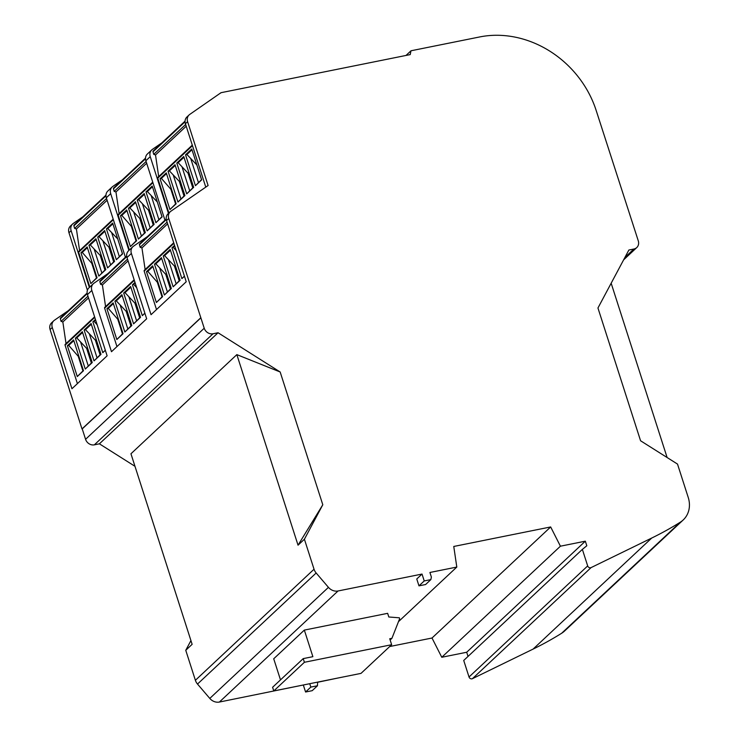 <?xml version="1.0" encoding="UTF-8"?>
<svg xmlns="http://www.w3.org/2000/svg" width="739" height="739" viewBox="0 0 739 739"><rect width="100%" height="100%" fill="white"/><g stroke="black" fill="none" stroke-linecap="round" stroke-linejoin="round"><path stroke-width="1.11" d="M611.162 283.231L667.114 457.524M683.215 519.951L564.559 631.023A24.72 21.625 46.9 0 1 561.658 633.249L680.314 522.187A24.72 21.625 46.9 0 0 683.215 519.951A24.72 21.625 46.9 0 0 688.24 497.486L677.515 464.092L640.574 440.767L597.953 307.997L628.861 250.031L633.905 249.015L624.917 257.431M190.93 640.593L185.757 650.292L192.131 644.325L130.951 453.764L236.849 354.628L298.039 545.188L322.795 504.755L304.413 539.23L314.038 569.224A9.893 8.646 46.9 0 0 316.153 572.993L328.439 587.348A9.893 8.646 46.9 0 0 338.037 590.978L422.024 574.064L424.232 580.937L430.855 579.607L431.382 577.057L429.913 572.476L456.804 567.062L453.764 546.463L550.666 526.953L560.421 546.195L585.334 541.179L586.812 545.761L582.369 549.382L587.681 565.917L469.025 676.989L463.722 660.454L582.369 549.382M298.039 545.188L304.413 539.23M147.486 236.554L133.537 246.179A7.418 6.485 46.9 0 0 132.881 246.706A7.418 6.485 46.9 0 0 131.376 253.449L151.042 314.685L186.219 281.762L166.552 220.518A7.418 6.485 46.9 0 1 168.058 213.783L170.247 211.733A7.418 6.485 46.9 0 1 170.903 211.206L208.102 185.517L187.604 121.676A7.418 6.485 -133.1 0 1 189.11 114.933A7.418 6.485 -133.1 0 1 189.766 114.406L221.007 92.698L410.2 54.603L410.995 50.779L479.685 36.95A98.398 86.057 46.9 0 1 596.197 110.545L638.274 240.822A7.418 6.485 -133.1 0 1 636.769 247.565A7.418 6.485 -133.1 0 1 633.905 249.015M200.888 317.825L82.232 428.897L85.576 439.299L204.223 328.227L168.741 218.476A7.418 6.485 46.9 0 1 170.247 211.733M204.223 328.227A7.418 6.485 -133.1 0 0 213.008 333.769L218.051 332.753L99.395 443.825L94.352 444.841A7.418 6.485 -133.1 0 1 85.576 439.299M99.395 443.825L134.969 466.3M218.051 332.753L280.164 371.985L236.849 354.628M185.757 650.292L195.392 680.296A9.893 8.646 46.9 0 0 197.507 684.055L209.793 698.42A9.893 8.646 46.9 0 0 219.381 702.05L303.572 684.951M561.658 633.249A395.559 345.963 -133.1 0 1 533.068 649.11L651.724 538.038A395.559 345.963 -133.1 0 0 680.314 522.187M430.855 579.607L425.609 584.521L418.976 585.851L416.768 578.979L422.024 574.064M418.976 585.851L424.232 580.937M305.577 692.009L310.823 687.094L317.456 685.764L312.2 690.679L305.577 692.009L303.369 685.136M309.743 683.704L310.823 687.094M317.456 685.764L317.631 682.115M317.678 682.254L338.351 677.94M398.487 621.656L456.804 567.062M550.666 526.953L432.01 638.016L389.693 646.542M432.01 638.016L441.774 657.267L560.421 546.195M468.027 656.426L466.688 652.251L441.774 657.267M466.688 652.251L585.334 541.179M533.068 649.11L472.443 678.67A2.476 2.162 -133.1 0 1 469.025 676.989M472.443 678.67L591.089 567.598A2.476 2.162 -133.1 0 1 587.681 565.917M591.089 567.598L651.724 538.038M280.164 371.985L322.795 504.755M390.137 639.992L391.929 638.311L399.642 618.719L399.346 617.804L388.816 616.991L387.642 613.333L304.339 630.099L273.716 658.772L280.497 679.889M391.929 638.311L389.739 638.755L391.652 644.713L361.02 673.377L273.772 690.947L304.403 662.283L303.221 658.615L312.874 656.675L304.339 630.099M303.221 658.615L272.599 687.279L273.772 690.947M391.652 644.713L304.403 662.283M128.919 250.429L110.693 193.673A7.418 6.485 -133.1 0 1 112.199 186.93A7.418 6.485 -133.1 0 1 112.855 186.404L122.286 179.882M168.464 213.405L150.239 156.65A7.418 6.485 -133.1 0 1 151.754 149.906A7.418 6.485 -133.1 0 1 152.4 149.38L161.832 142.858M150.239 156.65L145.869 160.742A7.418 6.485 -133.1 0 1 147.375 154.008L151.754 149.906M89.364 287.453L71.138 230.697A7.418 6.485 -133.1 0 1 72.653 223.954A7.418 6.485 -133.1 0 1 73.3 223.427L82.731 216.906M71.138 230.697L68.958 232.739A7.418 6.485 -133.1 0 1 70.464 226.005L72.653 223.954M107.931 273.578L93.992 283.203A7.418 6.485 46.9 0 0 93.336 283.73L88.957 287.831A7.418 6.485 46.9 0 0 87.451 294.565L107.118 355.81L71.942 388.732L52.275 327.497A7.418 6.485 46.9 0 1 53.781 320.754A7.418 6.485 46.9 0 1 54.437 320.227L68.385 310.602M93.336 283.73A7.418 6.485 46.9 0 0 91.83 290.473L111.487 351.709L146.664 318.786L127.006 257.541L131.376 253.449M132.881 246.706L128.512 250.807A7.418 6.485 46.9 0 0 127.006 257.541M187.604 121.676L185.415 123.718A7.418 6.485 -133.1 0 1 186.93 116.984L189.11 114.933M185.415 123.718L205.775 187.124M221.007 92.698L220.545 93.123M410.995 50.779L406.016 55.443M53.781 320.754L51.601 322.804A7.418 6.485 46.9 0 0 50.086 329.548L82.001 428.943L200.657 317.872M173.877 243.334L144.17 271.139L156.511 309.567M144.17 271.139A0.988 0.868 -133.1 0 1 144.373 270.243L173.702 242.789M166.312 219.585L139.449 244.738L140.161 247.316L141.943 247.916L145.13 269.532M139.449 244.738A0.988 0.868 -133.1 0 1 139.662 243.879L166.229 219.003M167.633 223.871L141.943 247.916M140.161 247.316L167.069 222.134M146.479 271.656L152.687 265.846L162.589 296.69L156.382 302.5L146.479 271.656L147.818 271.352L157.324 282.224L157.906 282.113M154.479 264.165L161.435 257.662L171.337 288.506L164.381 295.018L154.479 264.165L155.846 263.841L161.675 258.382M163.236 255.98L170.192 249.468L180.094 280.312L173.138 286.824L163.236 255.98L164.594 255.648L170.423 250.198M174.543 245.394L171.984 247.787L174.773 246.124M171.984 247.787L181.886 278.631L184.445 276.238M162.506 296.441L162.026 296.884L157.324 282.224L157.804 281.781M152.918 266.576L147.818 271.352M162.026 296.884L156.382 302.5M166.7 274.058L165.748 274.345L155.846 263.841M166.552 273.587L165.748 274.345L170.45 288.995L171.254 288.247M164.381 295.018L170.45 288.995M159.781 268.248L167.411 292.007M175.457 265.864L174.496 266.151L164.594 255.648M175.3 265.393L174.496 266.151L179.198 280.811L180.011 280.053M173.138 286.824L179.198 280.811M168.529 260.054L176.159 283.813M181.886 278.631L184.408 276.127M176.242 250.706L173.342 247.463M160.049 178.699L166.257 172.889L176.159 203.733L169.952 209.543L160.049 178.699L161.379 178.395L170.885 189.267L171.476 189.147M168.049 171.208L175.004 164.695L184.907 195.549L177.951 202.052L168.049 171.208L169.407 170.885L175.235 165.425M176.797 163.023L183.752 156.511L193.655 187.355L186.699 193.867L176.797 163.023L178.154 162.691L183.983 157.241M185.544 154.83L195.447 185.674L201.655 179.863L191.752 149.019L185.544 154.83L186.912 154.497L191.983 149.749M192.463 145.666L157.74 178.182L168.908 212.989M176.076 203.474L175.596 203.927L170.885 189.267L171.365 188.824M166.487 173.619L161.379 178.395M175.596 203.927L169.952 209.543M180.27 181.101L179.309 181.378L169.407 170.885M180.113 180.63L179.309 181.378L184.02 196.038L184.824 195.29M177.951 202.052L184.02 196.038M173.342 175.291L180.972 199.05M189.018 172.908L188.057 173.194L178.154 162.691M188.87 172.436L188.057 173.194L192.768 187.854L193.572 187.096M186.699 193.867L192.768 187.854M182.099 167.097L189.72 190.856M201.571 179.605L195.447 185.674M196.87 164.945L186.912 154.497M190.847 158.903L198.477 182.672M196.879 164.982L201.516 179.66M157.74 178.182A0.988 0.868 -133.1 0 1 157.934 177.286L192.288 145.121M185.064 121.778L153.01 151.772L153.73 154.359L155.513 154.959L158.691 176.575M153.01 151.772A0.988 0.868 -133.1 0 1 153.232 150.922L185.064 121.113M186.219 126.212L155.513 154.959M153.73 154.359L185.655 124.466M110.693 193.673L106.314 197.766A7.418 6.485 -133.1 0 1 107.829 191.031L112.199 186.93M106.314 197.766L125.408 257.218M113.363 219.714L78.639 252.23L89.807 287.028M78.639 252.23A0.988 0.868 -133.1 0 1 78.833 251.325L113.187 219.169M105.963 195.817L73.909 225.82L74.63 228.406L76.413 229.007L79.59 250.623M73.909 225.82A0.988 0.868 -133.1 0 1 74.131 224.961L105.963 195.161M107.118 200.26L76.413 229.007M74.63 228.406L106.555 198.514M80.948 252.747L87.147 246.937L97.058 277.781L90.851 283.591L80.948 252.747L82.278 252.442L91.784 263.315L92.375 263.195M88.948 245.256L95.904 238.743L105.806 269.587L98.85 276.1L88.948 245.256L90.306 244.932L96.135 239.473M97.696 237.062L104.652 230.559L114.554 261.403L107.598 267.915L97.696 237.062L99.054 236.739L104.883 231.279M106.444 228.878L116.346 259.722L122.554 253.911L112.651 223.067L106.444 228.878L107.811 228.545L112.882 223.797M96.975 277.522L96.495 277.975L91.784 263.315L92.264 262.862M87.387 247.667L82.278 252.442M96.495 277.975L90.851 283.591M101.169 255.149L100.208 255.426L90.306 244.932M101.012 254.678L100.208 255.426L104.92 270.086L105.723 269.338M98.85 276.1L104.92 270.086M94.241 249.339L101.871 273.097M109.917 246.955L108.956 247.242L99.054 236.739M109.769 246.484L108.956 247.242L113.667 261.902L114.471 261.144M107.598 267.915L113.667 261.902M102.998 241.145L110.619 264.904M122.471 253.653L116.346 259.722M117.769 238.993L107.811 228.545M111.746 232.951L119.376 256.71M117.778 239.03L122.415 253.708M146.664 163.236L115.958 191.983L119.145 213.599M115.958 191.983L114.175 191.383L146.11 161.49M114.175 191.383L113.464 188.796A0.988 0.868 -133.1 0 1 113.677 187.946L145.518 158.137M152.918 182.69L118.185 215.206L129.362 250.013M118.185 215.206A0.988 0.868 -133.1 0 1 118.388 214.301L152.742 182.145M120.494 215.723L126.702 209.913L136.604 240.757L130.397 246.567L120.494 215.723L121.833 215.418L131.339 226.291L131.921 226.171M128.494 208.232L135.449 201.719L145.352 232.563L138.396 239.076L128.494 208.232L129.861 207.908L135.69 202.449M137.242 200.047L144.197 193.535L154.109 224.379L147.153 230.891L137.242 200.047L138.609 199.715L144.438 194.265M145.999 191.854L155.901 222.698L162.109 216.887L152.206 186.043L145.999 191.854L147.357 191.521L152.437 186.773M136.521 240.498L136.041 240.951L131.339 226.291L131.819 225.838M126.932 210.643L121.833 215.418M136.041 240.951L130.397 246.567M140.715 218.125L139.763 218.402L129.861 207.908M140.567 217.654L139.763 218.402L144.465 233.062L145.269 232.314M138.396 239.076L144.465 233.062M133.796 212.315L141.426 236.074M149.472 209.931L148.511 210.218L138.609 199.715M149.315 209.46L148.511 210.218L153.213 224.878L154.026 224.12M147.153 230.891L153.213 224.878M142.544 204.121L150.174 227.88M162.026 216.629L155.901 222.698M157.315 201.969L147.357 191.521M151.292 195.927L158.922 219.695M157.324 202.006L161.97 216.684M128.078 260.895L102.398 284.94L105.575 306.556M102.398 284.94L100.615 284.339L127.514 259.149M100.615 284.339L99.904 281.762A0.988 0.868 -133.1 0 1 100.116 280.903L126.683 256.027M134.322 280.358L104.624 308.163L116.956 346.591M104.624 308.163A0.988 0.868 -133.1 0 1 104.827 307.267L134.147 279.813M106.933 308.68L113.141 302.87L123.043 333.714L116.836 339.524L106.933 308.68L108.263 308.375L117.769 319.248L118.36 319.128M114.933 301.189L121.889 294.676L131.791 325.529L124.836 332.033L114.933 301.189L116.291 300.865L122.12 295.406M123.681 293.004L130.637 286.492L140.539 317.336L133.583 323.848L123.681 293.004L125.039 292.672L130.868 287.222M134.988 282.418L132.429 284.811L135.219 283.148M132.429 284.811L142.331 315.655L144.89 313.262M122.96 333.455L122.48 333.908L117.769 319.248L118.249 318.805M113.372 303.6L108.263 308.375M122.48 333.908L116.836 339.524M127.154 311.082L126.193 311.359L116.291 300.865M126.997 310.611L126.193 311.359L130.905 326.019L131.708 325.271M124.836 332.033L130.905 326.019M120.226 305.272L127.856 329.031M135.902 302.888L134.941 303.175L125.039 292.672M135.754 302.417L134.941 303.175L139.653 317.835L140.456 317.077M133.583 323.848L139.653 317.835M128.983 297.078L136.613 320.837M142.331 315.655L144.853 313.151M136.697 287.73L133.796 284.478M94.777 317.382L65.069 345.187L77.41 383.615M65.069 345.187A0.988 0.868 -133.1 0 1 65.272 344.282L94.601 316.828M87.211 293.632L60.349 318.777L61.06 321.363L62.843 321.964L66.03 343.58M60.349 318.777A0.988 0.868 -133.1 0 1 60.561 317.927L87.128 293.05M88.532 297.919L62.843 321.964M61.06 321.363L87.969 296.173M67.378 345.704L73.586 339.894L83.489 370.738L77.281 376.548L67.378 345.704L68.718 345.399L78.223 356.272L78.805 356.152M75.378 338.213L82.334 331.7L92.236 362.553L85.281 369.057L75.378 338.213L76.745 337.889L82.574 332.43M84.126 330.028L91.082 323.516L100.994 354.36L94.038 360.872L84.126 330.028L85.493 329.696L91.322 324.245M95.433 319.442L92.883 321.834L95.673 320.172M92.883 321.834L102.786 352.679L105.344 350.286M83.405 370.479L82.925 370.932L78.223 356.272L78.704 355.828M73.817 340.624L68.718 345.399M82.925 370.932L77.281 376.548M87.599 348.106L86.648 348.383L76.745 337.889M87.451 347.635L86.648 348.383L91.35 363.043L92.153 362.295M85.281 369.057L91.35 363.043M80.68 342.296L88.31 366.054M96.356 339.912L95.396 340.199L85.493 329.696M96.199 339.441L95.396 340.199L100.098 354.859L100.91 354.101M94.038 360.872L100.098 354.859M89.428 334.102L97.058 357.861M102.786 352.679L105.307 350.175M97.142 324.754L94.241 321.502M68.958 232.739L87.414 290.251M145.869 160.742L164.954 220.194M213.008 333.769L94.352 444.841M195.392 680.296L314.038 569.224M197.507 684.055L316.153 572.993M209.793 698.42L328.439 587.348M219.381 702.05L338.037 590.978M166.552 220.518L168.741 218.476M87.451 294.565L91.83 290.473M50.086 329.548L52.275 327.497M145.518 158.793L113.464 188.796M126.766 256.609L99.904 281.762M636.769 247.565L623.614 259.869"/></g></svg>
